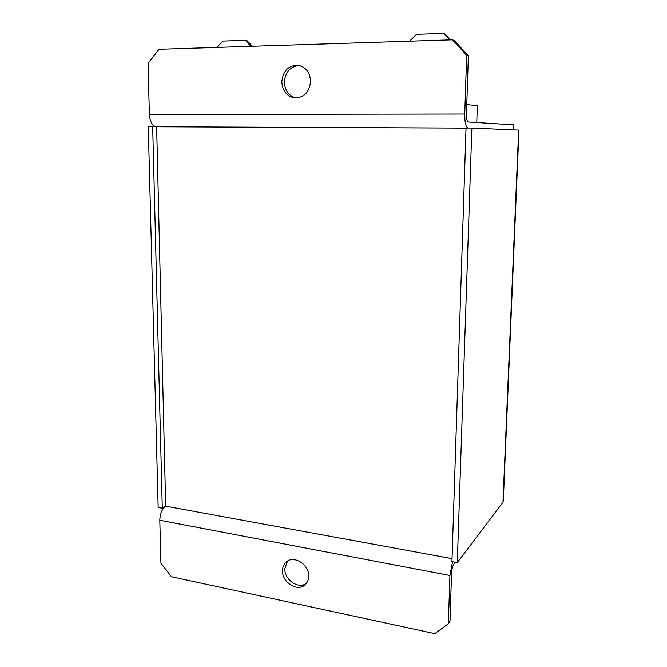 <?xml version="1.0" encoding="UTF-8"?>
<svg xmlns="http://www.w3.org/2000/svg" width="667" height="667" viewBox="0 0 667 667"><rect width="100%" height="100%" fill="white"/><g stroke="black" fill="none" stroke-linecap="round" stroke-linejoin="round"><path stroke-width="1" d="M296.098 97.991C288.819 95.965 284.909 90.679 284.359 82.141C285.334 71.736 290.428 66.2 299.633 65.549M310.589 81.382C309.446 92.071 304.21 97.59 294.856 97.941C286.86 96.423 282.516 91.054 281.824 81.841C283.008 70.694 288.536 65.174 298.407 65.283C305.953 67.175 310.013 72.545 310.589 81.382M306.32 583.442C298.432 589.453 284.359 579.798 284.826 568.834L287.485 561.147M308.688 576.146C308.629 579.615 307.495 582.424 305.286 584.575C297.882 592.321 281.991 582.625 282.516 570.844C282.566 567.167 283.808 564.232 286.26 562.048C293.713 554.819 309.246 564.474 308.688 576.146M476.763 122.553L477.347 105.686L466.783 104.594M455.269 562.248L453.818 564.157C452.576 566.166 451.826 569.218 451.567 573.312L450.008 621.352L448.374 623.77L449.925 575.504L452.543 561.739M448.374 623.77L434.851 633.65L171.486 576.772L160.922 563.215L159.813 520.252C160.038 513.698 161.998 509.004 165.691 506.161L452.051 558.638L165.683 506.153L162.289 508.187L158.171 507.429L148.274 126.655L152.685 126.672L162.289 508.187M513.623 129.882L513.832 124.871L468.342 122.019C467.075 121.486 466.45 118.876 466.475 114.19L468.367 55.72L466.65 55.236L452.351 39.82L158.996 49.283L148.066 63.423L149.375 114.482C149.992 121.853 152.334 125.946 156.395 126.755L152.685 126.672M156.645 126.763L165.683 506.153M503.343 500.325L502.976 502.184L457.295 562.623L471.869 128.064L518.659 130.107L518.926 131.191L503.343 500.325M471.869 128.064L466.033 128.039L451.951 561.631L457.295 562.623M466.65 55.236L464.757 114.04C464.699 121.911 465.708 126.58 467.784 128.047M452.351 39.82L454.152 40.387L468.367 55.72M466.025 128.122L156.395 126.755L466.025 128.114M216.842 47.415L222.861 41.096L245.898 40.287L246.723 40.445L252.468 46.265M245.898 40.287L250.567 46.331M409.563 41.204L416.558 34.309L443.897 33.35L449.591 39.912M443.897 33.35L450.684 39.878M518.659 130.107L502.976 502.184M464.757 114.04L149.375 114.482M159.813 520.252L449.925 575.504"/></g></svg>
